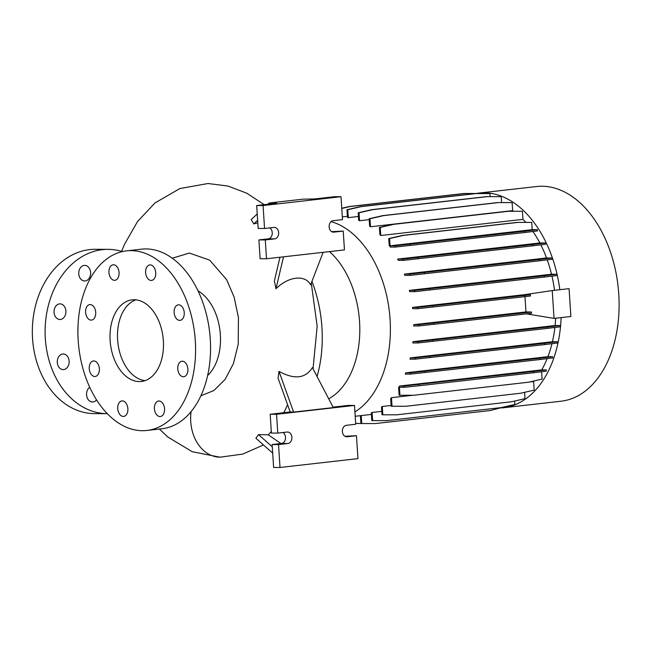 <?xml version="1.0" encoding="UTF-8"?>
<svg xmlns="http://www.w3.org/2000/svg" width="651" height="651" viewBox="0 0 651 651"><rect width="100%" height="100%" fill="white"/><g stroke="black" fill="none" stroke-linecap="round" stroke-linejoin="round"><path stroke-width="0.98" d="M78.063 324.882L77.9 332.213M114.511 280.329A7.804 5.037 -96.5 0 0 114.885 280.312A7.804 5.037 -96.5 0 0 119.043 272.281A7.804 5.037 -96.5 0 0 113.502 264.778A7.804 5.037 -96.5 0 0 113.128 264.802A7.804 5.037 -96.5 0 0 108.969 272.834A7.804 5.037 -96.5 0 0 114.511 280.329M151.178 280.435A7.804 5.037 -96.5 0 0 151.561 280.418A7.804 5.037 -96.5 0 0 155.711 272.387A7.804 5.037 -96.5 0 0 150.178 264.884A7.804 5.037 -96.5 0 0 149.795 264.908A7.804 5.037 -96.5 0 0 145.645 272.94A7.804 5.037 -96.5 0 0 151.178 280.435M179.692 320.382A7.804 5.037 -96.5 0 0 180.067 320.357A7.804 5.037 -96.5 0 0 184.225 312.325A7.804 5.037 -96.5 0 0 178.683 304.831A7.804 5.037 -96.5 0 0 178.309 304.847A7.804 5.037 -96.5 0 0 174.151 312.879A7.804 5.037 -96.5 0 0 179.692 320.382M183.338 376.758A7.804 5.037 -96.5 0 0 183.712 376.742A7.804 5.037 -96.5 0 0 187.87 368.71A7.804 5.037 -96.5 0 0 182.329 361.207A7.804 5.037 -96.5 0 0 181.954 361.232A7.804 5.037 -96.5 0 0 177.796 369.263A7.804 5.037 -96.5 0 0 183.338 376.758M159.983 416.55A7.804 5.037 -96.5 0 0 160.366 416.534A7.804 5.037 -96.5 0 0 164.516 408.502A7.804 5.037 -96.5 0 0 158.982 401A7.804 5.037 -96.5 0 0 158.6 401.024A7.804 5.037 -96.5 0 0 154.45 409.056A7.804 5.037 -96.5 0 0 159.983 416.55M123.316 416.445A7.804 5.037 -96.5 0 0 123.69 416.428A7.804 5.037 -96.5 0 0 127.848 408.397A7.804 5.037 -96.5 0 0 122.307 400.894A7.804 5.037 -96.5 0 0 121.932 400.918A7.804 5.037 -96.5 0 0 117.774 408.95A7.804 5.037 -96.5 0 0 123.316 416.445M94.802 376.506A7.804 5.037 -96.5 0 0 95.184 376.481A7.804 5.037 -96.5 0 0 99.334 368.45A7.804 5.037 -96.5 0 0 93.801 360.955A7.804 5.037 -96.5 0 0 93.418 360.971A7.804 5.037 -96.5 0 0 89.268 369.003A7.804 5.037 -96.5 0 0 94.802 376.506M91.156 320.121A7.804 5.037 -96.5 0 0 91.539 320.105A7.804 5.037 -96.5 0 0 95.689 312.073A7.804 5.037 -96.5 0 0 90.155 304.57A7.804 5.037 -96.5 0 0 89.773 304.595A7.804 5.037 -96.5 0 0 85.623 312.626A7.804 5.037 -96.5 0 0 91.156 320.121M96.543 399.885A7.804 5.949 -89.8 0 1 92.475 401.976A7.804 5.949 -89.8 0 1 86.575 394.84A7.804 5.949 -89.8 0 1 89.724 387.272M69.136 361.126A7.804 5.949 -89.8 0 1 63.188 369.605A7.804 5.949 -89.8 0 1 57.288 362.469A7.804 5.949 -89.8 0 1 63.237 353.989A7.804 5.949 -89.8 0 1 69.136 361.126M65.897 311.007A7.804 5.949 -89.8 0 1 59.949 319.486A7.804 5.949 -89.8 0 1 54.049 312.35A7.804 5.949 -89.8 0 1 59.998 303.879A7.804 5.949 -89.8 0 1 65.897 311.007M90.603 272.5A7.804 5.949 -89.8 0 1 84.654 280.98A7.804 5.949 -89.8 0 1 78.755 273.851A7.804 5.949 -89.8 0 1 84.695 265.372A7.804 5.949 -89.8 0 1 90.603 272.5M200.85 395.832L213.894 390.527L225.083 379.452L233.432 363.584L238.209 344.322L238.445 317.639L234.132 297.125L226.629 279.678L209.671 260.123L189.376 253.076L172.271 258.203M271.288 431.426A137.092 88.487 83.5 0 1 268.293 434.835L258.496 434.599L255.9 438.261L272.696 453.12M287.596 404.719A137.092 88.487 83.5 0 1 283.722 412.718M278.994 371.371L278.067 378.174L290.208 411.985L293.617 412.099L333.288 407.591L312.407 367.579C305.539 378.516 294.407 379.785 278.994 371.371L293.617 412.099M279.971 257.235L274.38 280.923L275.975 288.775C288.336 276.358 305.278 274.372 310.6 284.845L323.132 252.328M257.226 213.992L251.213 219.55L253.744 223.911L257.796 222.821M139.395 381.592A41.078 26.512 -96.5 0 0 141.381 381.478A41.078 26.512 -96.5 0 0 163.246 339.204A41.078 26.512 -96.5 0 0 134.098 299.737A41.078 26.512 -96.5 0 0 132.112 299.851A41.078 26.512 -96.5 0 0 110.247 342.125A41.078 26.512 -96.5 0 0 139.395 381.592M146.939 430.457L161.904 428.765A90.375 58.33 -96.5 0 0 210.013 335.761A90.375 58.33 -96.5 0 0 145.889 248.934A90.375 58.33 -96.5 0 0 141.511 249.17L126.546 250.871A90.375 58.33 -96.5 0 0 78.445 343.874A90.375 58.33 -96.5 0 0 142.569 430.702A90.375 58.33 -96.5 0 0 146.939 430.457A90.375 58.33 -96.5 0 0 195.048 337.454A90.375 58.33 -96.5 0 0 130.924 250.627A90.375 58.33 -96.5 0 0 126.546 250.871M501.514 407.949A108.033 69.73 -96.5 0 0 503.085 407.795L560.942 401.228A108.033 69.73 -96.5 0 0 618.45 290.045A108.033 69.73 -96.5 0 0 541.795 186.243A108.033 69.73 -96.5 0 0 536.562 186.536L478.705 193.103A108.033 69.73 -96.5 0 0 475.954 193.502M559.827 289.703A108.033 69.73 -96.5 0 0 483.929 192.818A108.033 69.73 -96.5 0 0 478.705 193.103M291.876 437.277A5.753 4.378 90.2 0 0 287.522 432.02A5.753 4.378 90.2 0 0 287.14 432.036L277.782 433.102L276.569 414.28L354.502 405.427L355.723 424.249L346.373 425.315A5.753 4.378 90.2 0 0 342.361 431.287A5.753 4.378 90.2 0 0 346.723 436.797A5.753 4.378 90.2 0 0 347.113 436.772L356.463 435.714L357.944 458.63L280.011 467.483L278.53 444.56L287.88 443.502A5.753 4.378 90.2 0 0 291.876 437.277M280.011 467.483L273.623 467.459L272.134 444.543L281.492 443.477A5.753 4.378 90.2 0 0 285.488 437.252A5.753 4.378 90.2 0 0 282.941 432.516M278.644 232.651A5.753 4.378 90.2 0 0 274.291 227.394A5.753 4.378 90.2 0 0 273.908 227.411L264.55 228.477L263.069 205.553L341.01 196.708L342.491 219.623L333.141 220.689A5.753 4.378 90.2 0 0 329.129 226.662A5.753 4.378 90.2 0 0 333.491 232.171A5.753 4.378 90.2 0 0 333.882 232.147L343.232 231.081L344.452 249.911L266.511 258.756L265.291 239.934L274.649 238.876A5.753 4.378 90.2 0 0 278.644 232.651M266.511 258.756L260.123 258.74L258.903 239.918L268.261 238.852A5.753 4.378 90.2 0 0 272.248 232.627A5.753 4.378 90.2 0 0 269.709 227.891M107.911 249.349L95.136 249.309A82.156 62.577 -89.8 0 0 32.55 338.553A82.156 62.577 -89.8 0 0 94.664 413.621L107.277 413.662A82.156 62.577 -89.8 0 1 45.326 338.585A82.156 62.577 -89.8 0 1 107.911 249.349A82.156 62.577 -89.8 0 1 121.599 251.376M503.882 406.989L490.341 410.521L375.529 423.557L361.753 423.541L361.24 415.574A99.782 64.408 83.5 0 1 360.41 415.688L355.21 416.282M361.24 415.574L371.395 414.427M372.103 412.482A99.782 64.408 83.5 0 1 371.29 412.824L371.794 420.619L372.632 420.619L372.103 412.482L381.771 411.383M382.283 406.468A99.782 64.408 83.5 0 1 381.486 407.062L381.991 414.801L382.829 414.801L382.283 406.468L391.137 405.459M391.471 397.688A99.782 64.408 83.5 0 1 390.69 398.583L391.186 406.257L392.024 406.257L391.471 397.688L412.848 395.263M529.401 382.023L533.625 381.543A99.782 64.408 -96.5 0 0 534.145 380.933M399.576 386.027A99.782 64.408 83.5 0 1 398.624 387.654L399.112 395.238L399.95 395.247L399.437 387.312L404.141 387.321L404.059 386.035L399.576 386.027L541.73 369.882A99.782 64.408 -96.5 0 0 547.133 358.652M405.752 372.82A99.782 64.408 83.5 0 1 405.256 374.097L410.504 374.113L410.423 372.828L405.752 372.82L547.914 356.675A99.782 64.408 -96.5 0 0 551.95 343.695M410.26 357.879A99.782 64.408 83.5 0 1 409.959 359.165L415.167 359.181L415.086 357.895L410.26 357.879L552.422 341.734A99.782 64.408 -96.5 0 0 554.888 327.469M412.946 341.669A99.782 64.408 83.5 0 1 412.807 342.955L417.975 342.971L417.893 341.685L412.946 341.669L555.1 325.524A99.782 64.408 -96.5 0 0 555.669 318.209M413.702 324.67A99.782 64.408 83.5 0 1 413.71 325.956L418.845 325.972L418.764 324.686L413.702 324.67L525.975 311.919L531.436 312.008L418.764 324.686M524.926 295.928L525.975 311.919M412.498 307.394A99.782 64.408 83.5 0 1 412.653 308.68L417.755 308.696L417.673 307.41L412.498 307.394L524.779 294.643L530.345 294.732L417.673 307.41M526.496 313.863L554.042 318.396L552.243 290.566L524.779 294.643M554.53 290.305A99.782 64.408 -96.5 0 0 551.975 276.13M409.365 290.37A99.782 64.408 83.5 0 1 409.674 291.656L414.744 291.672L414.654 290.387L409.365 290.37L551.519 274.226A99.782 64.408 -96.5 0 0 547.231 259.855M404.377 274.104A99.782 64.408 83.5 0 1 404.849 275.389L409.886 275.406L409.805 274.12L404.377 274.104L546.539 257.959A99.782 64.408 -96.5 0 0 540.81 244.825M397.68 259.09A99.782 64.408 83.5 0 1 398.347 260.384L403.335 260.392L403.254 259.106L397.68 259.09L539.842 242.953A99.782 64.408 -96.5 0 0 532.925 231.504M389.2 245.443A99.782 64.408 83.5 0 1 390.364 247.079L395.295 247.087L395.214 245.801L390.055 245.793L532.217 229.648L531.745 222.414L517.138 222.398L402.326 235.434L388.753 238.559L389.2 245.443M525.796 222.406A99.782 64.408 -96.5 0 0 522.948 219.363L522.428 211.29L507.813 211.266L393.001 224.302L379.427 227.427L379.891 234.612A99.782 64.408 83.5 0 1 380.786 235.507L522.948 219.363M513.59 211.274A99.782 64.408 -96.5 0 0 512.654 210.615L512.142 202.607L497.535 202.591L382.715 215.627L369.15 218.752L369.622 226.157A99.782 64.408 83.5 0 1 370.5 226.76L512.654 210.615M501.587 202.591L501.205 196.651L486.598 196.626L371.778 209.663L358.213 212.787L358.701 220.396A99.782 64.408 83.5 0 1 359.564 220.738L369.207 219.647M490.146 196.635L489.951 193.583L475.344 193.567L360.524 206.603L346.95 209.728L347.455 217.507A99.782 64.408 83.5 0 1 348.301 217.621L358.449 216.474M354.925 411.912A99.782 64.408 -96.5 0 0 389.2 310.234A99.782 64.408 -96.5 0 0 331.123 221.6M554.042 318.396L570.878 316.484L569.08 288.653L552.243 290.566M417.755 308.696L530.427 296.018L530.345 294.732M418.845 325.972L531.517 313.294L531.436 312.008M331.685 231.65L343.232 231.081M264.55 228.477L258.162 228.46L256.681 205.537L276.708 203.267L269.099 203.014L303.032 199.157L314.596 198.962L334.622 196.692L341.01 196.708M256.681 205.537L263.069 205.553M258.903 239.918L265.291 239.934M275.975 288.775L283.502 256.828M253.744 223.911L257.641 220.307M269.099 203.014L267.724 204.284M272.134 444.543L278.53 444.56M344.924 436.276L356.463 435.714M333.035 407.119L348.114 405.41L354.502 405.427M277.782 433.102L271.394 433.086L270.181 414.256L276.569 414.28M280.947 443.543L268.293 434.835M270.181 414.256L290.208 411.985M272.281 446.798L258.496 434.599M317.07 376.506A103.924 67.077 -96.5 0 0 311.927 281.403M328.706 398.819A82.156 53.032 -96.5 0 0 359.808 330.334A82.156 53.032 -96.5 0 0 329.504 251.603M478.713 193.567L464.106 193.485L349.286 206.522L341.759 208.255M532.217 229.648L537.376 229.665L524.722 231.219L395.214 245.801M395.295 247.087L524.804 232.505L537.457 230.95L537.376 229.665M539.842 242.953L545.416 242.969L532.762 244.524L403.254 259.106M403.335 260.392L532.843 245.809L545.497 244.255L545.416 242.969M546.539 257.959L551.958 257.975L539.313 259.529L409.805 274.12M409.886 275.406L539.394 260.815L552.04 259.261L551.958 257.975M551.519 274.226L556.817 274.242L544.163 275.796L414.654 290.387M414.744 291.672L544.252 277.082L556.898 275.528L556.817 274.242M555.1 325.524L560.047 325.541L547.401 327.095L417.893 341.685M417.975 342.971L547.483 328.381L560.129 326.826L560.047 325.541M552.422 341.734L557.24 341.751L544.594 343.305L415.086 357.895M415.167 359.181L544.675 344.591L557.321 343.036L557.24 341.751M547.914 356.675L552.585 356.691L539.931 358.245L410.423 372.828M410.504 374.113L540.013 359.531L552.666 357.969L552.585 356.691M541.73 369.882L546.213 369.898L533.568 371.452L404.059 386.035M533.568 371.452L533.649 372.738L546.295 371.184L546.213 369.898M541.632 371.754L542.112 379.102L528.539 382.227L413.727 395.263L399.95 395.247M533.625 381.543L534.186 390.112L520.613 393.237L405.801 406.273L392.024 406.257M524.576 392.325L524.983 398.664L511.417 401.781L396.597 414.825L382.829 414.801M514.567 401.057L514.795 404.483L501.221 407.599L386.409 420.644L372.632 420.619M503.085 407.795A108.033 69.73 -96.5 0 0 561.121 317.59M207.628 375.505A47.238 30.491 -96.5 0 0 220.038 331.204A47.238 30.491 -96.5 0 0 198.01 290.826M135.896 299.842A41.078 26.512 -96.5 0 0 117.88 342.808A41.078 26.512 -96.5 0 0 145.075 380.64M432.451 307.142L432.37 305.864M433.542 324.418L433.46 323.132M501.205 196.651L487.428 196.635L372.616 209.671L359.043 212.787L359.564 220.738M487.428 196.635L486.598 196.626M372.616 209.671L371.778 209.663M359.043 212.787L358.213 212.787M524.804 232.505L524.722 231.219M409.992 245.541L409.91 244.255M531.745 222.414L517.976 222.398L403.156 235.442L389.591 238.559L390.055 245.793M389.591 238.559L388.753 238.559M517.976 222.398L517.138 222.398M403.156 235.442L402.326 235.434M489.951 193.583L476.174 193.567L361.362 206.603L347.789 209.728L348.301 217.621M476.174 193.567L475.344 193.567M361.362 206.603L360.524 206.603M347.789 209.728L346.95 209.728M544.252 277.082L544.163 275.796M429.432 290.118L429.351 288.832M544.675 344.591L544.594 343.305M429.855 357.627L429.774 356.349M360.914 423.475L355.674 423.467M533.649 372.738L418.829 385.774L418.748 384.489M418.829 385.774L404.141 387.321M478.713 193.51L464.936 193.493L350.124 206.53L341.767 208.45M464.936 193.493L464.106 193.485M350.124 206.53L349.286 206.522M522.428 211.29L508.651 211.266L393.839 224.31L380.265 227.427L380.786 235.507M508.651 211.266L507.813 211.266M393.839 224.31L393.001 224.302M380.265 227.427L379.427 227.427M540.013 359.531L539.931 358.245M425.201 372.567L425.119 371.282M512.142 202.607L498.365 202.591L383.553 215.627L369.98 218.752L370.5 226.76M498.365 202.591L497.535 202.591M383.553 215.627L382.715 215.627M369.98 218.752L369.15 218.752M532.843 245.809L532.762 244.524M418.032 258.846L417.95 257.56M539.394 260.815L539.313 259.529M424.574 273.859L424.493 272.574M547.483 328.381L547.401 327.095M432.663 341.417L432.581 340.131M361.753 423.541L360.914 423.532L360.41 415.688M333.109 232.147L333.882 232.147M268.261 238.852L274.649 238.876M281.492 443.477L287.88 443.502M346.34 436.772L347.113 436.772M191.085 411.611A39.027 29.718 90.5 0 0 191.028 412.059A39.027 29.718 90.5 0 0 190.71 415.712A39.027 29.718 90.5 0 0 220.03 457.189L220.03 457.189A39.027 29.718 90.5 0 0 220.25 457.189M264.257 204.683L246.77 193.201L227.923 186.04L208.043 183.517L179.904 188.538L155.011 202.925L137.564 221.511L124.479 244.345L121.436 251.815M311.268 283.104L317.167 326.224L313.033 368.783M263.46 444.95L242.79 454.081L220.03 457.189M347.382 216.319L342.312 216.897M219.973 457.189L192.297 451.737L167.877 437.065L159.381 429.05"/></g></svg>
